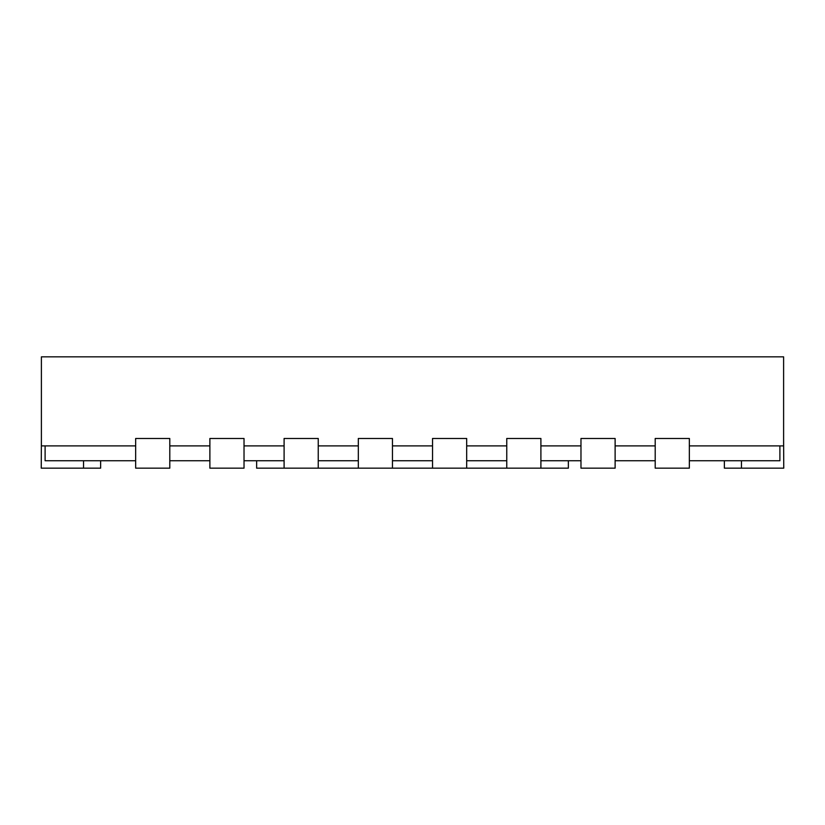 <?xml version="1.0" encoding="UTF-8"?>
<svg xmlns="http://www.w3.org/2000/svg" width="825" height="825" viewBox="0 0 825 825"><rect width="100%" height="100%" fill="white"/><g stroke="black" fill="none" stroke-linecap="round" stroke-linejoin="round"><path stroke-width="1.24" d="M783.606 438.477L783.75 468.167L724.371 468.167L724.371 460.742M779.893 445.902L779.893 460.742L689.339 460.742M655.205 460.742L615.12 460.742M580.975 460.742L540.901 460.742M506.756 460.742L466.682 460.742M432.537 460.742L392.463 460.742M358.318 460.742L318.244 460.742M284.099 460.742L244.025 460.742M209.88 460.742L169.795 460.742M135.661 460.742L45.107 460.742L45.107 445.902M135.661 445.902L41.394 445.902L41.394 356.833L783.606 356.833L783.606 445.902L689.339 445.902M655.205 445.902L615.12 445.902M580.975 445.902L540.901 445.902M506.756 445.902L466.682 445.902M432.537 445.902L392.463 445.902M358.318 445.902L318.244 445.902M284.099 445.902L244.025 445.902M209.88 445.902L169.795 445.902M169.795 438.477L135.661 438.477L135.661 468.167L169.795 468.167L169.795 438.477M244.025 438.477L209.88 438.477L209.88 468.167L244.025 468.167L244.025 438.477M568.363 460.742L568.363 468.167L540.901 468.167L540.901 438.477L506.756 438.477L506.756 468.167L466.682 468.167L466.682 438.477L432.537 438.477L432.537 468.167L392.463 468.167L392.463 438.477L358.318 438.477L358.318 468.167L318.244 468.167L318.244 438.477L284.099 438.477L284.099 468.167L256.637 468.167L256.637 460.742M318.244 468.167L284.099 468.167M392.463 468.167L358.318 468.167M466.682 468.167L432.537 468.167M540.901 468.167L506.756 468.167M615.12 438.477L580.975 438.477L580.975 468.167L615.12 468.167L615.12 438.477M689.339 438.477L655.205 438.477L655.205 468.167L689.339 468.167L689.339 438.477M83.552 460.742L83.552 468.167L41.25 468.167L41.394 438.477M83.552 468.167L100.629 468.167L100.629 460.742M741.448 460.742L741.448 468.167"/></g></svg>

